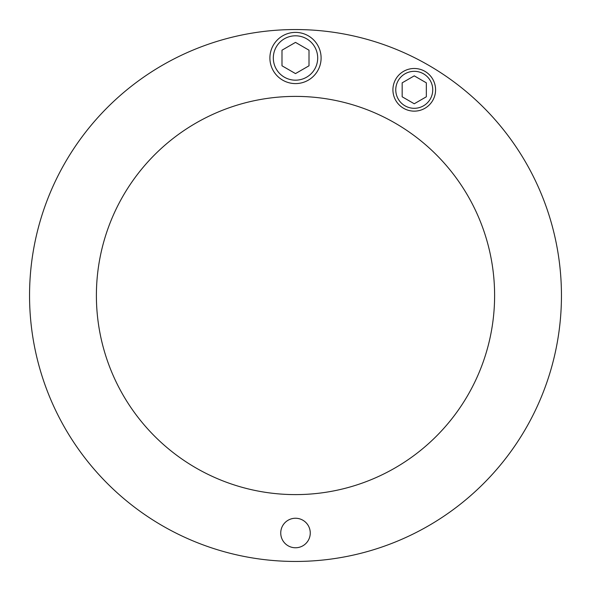 <?xml version="1.0" encoding="UTF-8"?>
<svg xmlns="http://www.w3.org/2000/svg" width="591" height="591" viewBox="0 0 591 591"><rect width="100%" height="100%" fill="white"/><g stroke="black" fill="none" stroke-linecap="round" stroke-linejoin="round"><path stroke-width="0.89" d="M310.26 533.008A14.76 14.76 0 0 1 288.12 545.788A14.76 14.76 0 0 1 288.12 520.228A14.76 14.76 0 0 1 310.26 533.008M494.608 295.5A199.108 199.108 0 0 1 195.946 467.932A199.108 199.108 0 0 1 195.946 123.068A199.108 199.108 0 0 1 494.608 295.5M561.45 295.5A265.95 265.95 0 0 1 162.525 525.82A265.95 265.95 0 0 1 162.525 65.18A265.95 265.95 0 0 1 561.45 295.5M269.902 57.992A25.598 25.598 0 0 0 308.303 80.162A25.598 25.598 0 0 0 308.303 35.822A25.598 25.598 0 0 0 269.902 57.992M281.988 65.793L281.988 50.191L295.5 42.389L309.012 50.191L309.012 65.793L295.5 73.594L281.988 65.793M392.919 89.817A21.335 21.335 0 0 0 424.922 108.286A21.335 21.335 0 0 0 424.922 71.341A21.335 21.335 0 0 0 392.919 89.817M402.168 96.791L402.168 82.836L414.254 75.855L426.34 82.836L426.34 96.791L414.254 103.772L402.168 96.791M273.315 57.992A22.185 22.185 0 0 1 306.596 38.777A22.185 22.185 0 0 1 306.596 77.207A22.185 22.185 0 0 1 273.315 57.992M395.763 89.817A18.491 18.491 0 0 1 423.496 73.801A18.491 18.491 0 0 1 423.496 105.826A18.491 18.491 0 0 1 395.763 89.817"/></g></svg>
